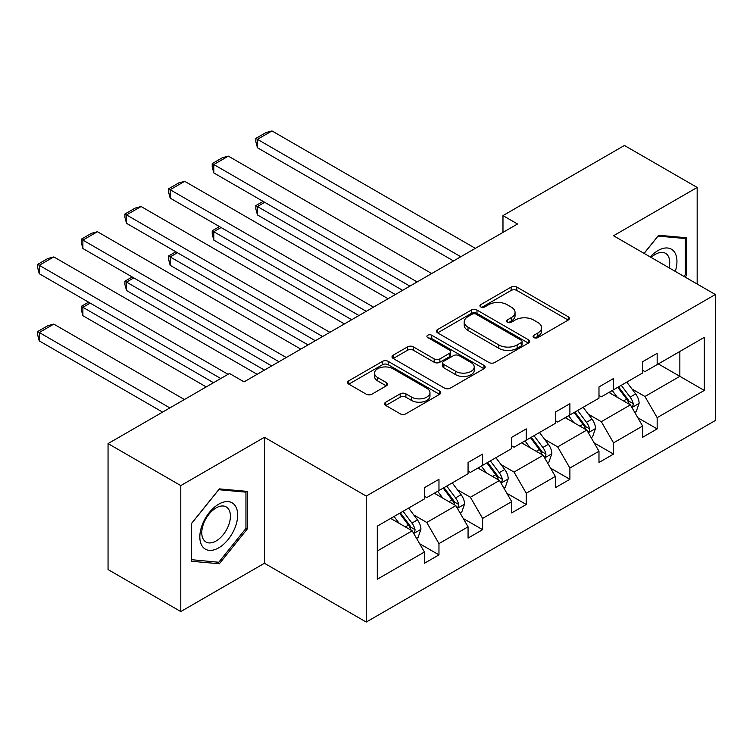 <?xml version="1.0" encoding="UTF-8"?>
<svg xmlns="http://www.w3.org/2000/svg" width="753" height="753" viewBox="0 0 753 753"><rect width="100%" height="100%" fill="white"/><g stroke="black" fill="none" stroke-linecap="round" stroke-linejoin="round"><path stroke-width="1.13" d="M533.896 337.579A2.824 1.628 0 0 0 537.896 337.579L568.233 320.063A4.038 2.334 0 0 0 569.419 318.415A4.038 2.334 0 0 0 568.233 316.768L516.831 287.091A4.038 2.334 0 0 0 511.127 287.091L480.781 304.607A2.824 1.628 0 0 0 479.953 305.765A2.824 1.628 0 0 0 480.781 306.913A2.824 1.628 0 0 0 484.781 306.913L488.706 304.645A12.923 7.464 0 0 1 506.985 304.645L511.268 307.12A12.923 7.464 0 0 1 515.052 312.401A12.923 7.464 0 0 1 511.268 317.672L507.343 319.94A2.824 1.628 0 0 0 506.515 321.098A2.824 1.628 0 0 0 507.343 322.246A2.824 1.628 0 0 0 511.334 322.246L515.268 319.978A12.923 7.464 0 0 1 533.538 319.978L537.821 322.453A12.923 7.464 0 0 1 541.605 327.734A12.923 7.464 0 0 1 537.821 333.005L533.896 335.273A2.824 1.628 0 0 0 533.068 336.431A2.824 1.628 0 0 0 533.896 337.579L533.896 335.273M385.762 402.168A4.038 2.334 0 0 0 384.585 403.815A4.038 2.334 0 0 0 385.762 405.462L400.182 413.792A4.038 2.334 0 0 0 405.895 413.792L439.592 394.337A4.038 2.334 0 0 0 440.778 392.69A4.038 2.334 0 0 0 439.592 391.042L388.19 361.365A4.038 2.334 0 0 0 382.477 361.365L348.78 380.82A4.038 2.334 0 0 0 347.604 382.468A4.038 2.334 0 0 0 348.78 384.115L366.203 394.167A4.038 2.334 0 0 0 371.916 394.167L386.336 385.847A4.038 2.334 0 0 0 387.522 384.199A4.038 2.334 0 0 0 386.336 382.552L377.695 377.564A10.806 6.24 0 0 1 374.533 373.149A10.806 6.24 0 0 1 381.197 367.389A10.806 6.24 0 0 1 392.972 368.744L426.81 388.275A10.806 6.24 0 0 1 429.972 392.69A10.806 6.24 0 0 1 423.308 398.45A10.806 6.24 0 0 1 411.533 397.095L405.895 393.838A4.038 2.334 0 0 0 400.182 393.838L385.762 402.168L385.762 405.462M264.425 437.305L180.786 485.591L108.055 443.602L108.055 569.569L180.786 611.558L264.425 563.272L366.24 622.063L366.24 496.086L264.425 437.305L264.425 563.272M697.165 284.032L697.165 187.459L613.526 235.745L715.35 294.536L366.24 496.086M697.165 187.459L624.435 145.47L502.976 215.593L502.976 232.385M108.055 443.602L229.514 373.479L244.057 381.875L517.527 223.989L502.976 215.593M488.989 362.513A4.038 2.334 0 0 0 494.702 362.513L528.399 343.067A4.038 2.334 0 0 0 529.585 341.41A4.038 2.334 0 0 0 528.399 339.763L476.997 310.085A4.038 2.334 0 0 0 471.284 310.085L437.597 329.541A4.038 2.334 0 0 0 436.411 331.188A4.038 2.334 0 0 0 437.597 332.845L488.989 362.513M428.871 338.191A2.824 1.628 0 0 1 431.742 338.586L431.742 335.236L484 365.403A4.038 2.334 0 0 1 485.177 367.05A4.038 2.334 0 0 1 484 368.697L450.303 388.153A4.038 2.334 0 0 1 444.59 388.153L393.188 358.475L393.188 355.181A4.038 2.334 0 0 0 392.002 356.828A4.038 2.334 0 0 0 393.188 358.475M393.188 355.181L407.608 346.851A4.038 2.334 0 0 1 413.322 346.851L434.17 358.889A4.038 2.334 0 0 0 439.874 358.889L449.447 353.364A4.038 2.334 0 0 0 450.623 351.717A4.038 2.334 0 0 0 449.447 350.07L427.742 337.542A2.824 1.628 0 0 1 426.913 336.384A2.824 1.628 0 0 1 428.655 334.878A2.824 1.628 0 0 1 431.742 335.236M180.786 485.591L180.786 611.558M377.3 526.149L424.428 498.947L424.428 487.69L438.971 479.294L438.971 490.542L468.065 473.75L468.065 462.493L482.617 454.097L482.617 465.354L511.701 448.553L511.701 437.305L526.253 428.899L526.253 440.157L555.347 423.365L555.347 412.107L569.889 403.712L569.889 414.959L598.983 398.168L598.983 386.91L613.526 378.514L613.526 389.772L642.62 372.97L642.62 361.722L657.162 353.317L657.162 364.574L704.29 337.363L704.29 390.44L657.162 417.651L657.162 428.909L642.62 437.305L642.62 426.047L613.526 442.849L613.526 454.097L598.983 462.493L598.983 451.245L569.889 468.037L569.889 479.294L555.347 487.69L555.347 476.442L526.253 493.234L526.253 504.491L511.701 512.887L511.701 501.63L482.617 518.431L482.617 529.679L468.065 538.075L468.065 526.827L438.971 543.619L438.971 554.876L424.428 563.272L424.428 552.024L377.3 579.226L377.3 526.149M366.24 622.063L715.35 420.503L715.35 294.536M434.321 493.234L455.847 505.658L426.753 522.46L413.755 514.958M426.753 522.46L438.971 543.619M455.847 505.658L468.065 526.827M424.428 496.255L426.753 497.601L438.971 490.542M477.957 468.037L499.484 480.47L470.399 497.262L457.4 489.761M470.399 497.262L482.617 518.431M499.484 480.47L511.701 501.63M468.065 471.058L470.399 472.404L482.617 465.354M521.594 442.849L543.129 455.273L514.035 472.075L501.037 464.563M514.035 472.075L526.253 493.234M543.129 455.273L555.347 476.442M511.701 445.87L514.035 447.216L526.253 440.157M565.23 417.651L586.766 430.076L557.672 446.877L544.673 439.376M557.672 446.877L569.889 468.037M586.766 430.076L598.983 451.245M555.347 420.673L557.672 422.019L569.889 414.959M608.876 392.454L630.402 404.888L601.308 421.68L588.309 414.178M601.308 421.68L613.526 442.849M630.402 404.888L642.62 426.047M598.983 395.476L601.308 396.822L613.526 389.772M658.329 363.906L679.855 376.331L644.945 396.483L631.946 388.981M644.945 396.483L657.162 417.651M704.29 390.44L679.855 376.331L679.855 351.472L704.29 337.363M642.62 370.288L644.945 371.624L657.162 364.574M377.3 551.008L412.211 530.856L390.685 518.431M412.211 530.856L424.428 552.024M637.819 417.736L657.162 428.909M594.183 442.933L613.526 454.097M550.547 468.121L569.889 479.294M506.901 493.319L526.253 504.491M463.264 518.516L482.617 529.679M419.628 543.704L438.971 554.876M685.164 277.104L686.698 275.203L686.698 237.779L658.621 235.265L644.06 253.375M247.408 528.832L247.408 491.398L219.33 488.885L191.253 523.815L191.253 561.249L219.33 563.752L247.408 528.832L245.949 527.985M535.025 337.984L537.821 336.365A12.923 7.464 0 0 0 541.605 331.085L541.605 327.734M515.052 312.401L515.052 315.761A12.923 7.464 0 0 1 511.268 321.032L508.473 322.651M568.186 320.091L516.831 290.451A4.038 2.334 0 0 0 511.127 290.451L481.911 307.318M528.342 343.095L476.997 313.446A4.038 2.334 0 0 0 471.284 313.446L437.644 332.873M521.264 342.568A2.824 1.628 0 0 0 522.093 341.41A2.824 1.628 0 0 0 521.264 340.262L476.141 314.208A2.824 1.628 0 0 0 472.15 314.208L468.008 316.599A12.923 7.464 0 0 0 464.215 321.879A12.923 7.464 0 0 0 468.008 327.15L498.844 344.959A12.923 7.464 0 0 0 517.123 344.959L521.264 342.568L521.264 345.928A2.824 1.628 0 0 0 522.093 344.77L522.093 341.41M464.215 321.879L464.215 325.24A12.923 7.464 0 0 0 468.008 330.511L468.008 327.15M521.264 345.928L517.123 348.319A12.923 7.464 0 0 1 498.844 348.319L468.008 330.511M393.245 358.513L407.608 350.211L407.608 346.851M450.623 351.717L450.623 355.077A4.038 2.334 0 0 1 449.447 356.724L439.874 362.249A4.038 2.334 0 0 1 434.17 362.249L413.322 350.211A4.038 2.334 0 0 0 407.608 350.211M431.742 338.586L483.944 368.725M455.8 371.38A10.806 6.24 0 0 0 467.566 372.726A10.806 6.24 0 0 0 474.239 366.965A10.806 6.24 0 0 0 471.077 362.56L459.151 355.67A4.038 2.334 0 0 0 453.438 355.67L443.875 361.195A4.038 2.334 0 0 0 442.689 362.842A4.038 2.334 0 0 0 443.875 364.499L455.8 371.38L455.8 374.74A10.806 6.24 0 0 0 467.566 376.086A10.806 6.24 0 0 0 474.239 370.325L474.239 366.965M442.689 362.842L442.689 366.203A4.038 2.334 0 0 0 443.875 367.85L443.875 364.499M455.8 374.74L443.875 367.85M429.972 392.69L429.972 396.05A10.806 6.24 0 0 1 423.308 401.81A10.806 6.24 0 0 1 411.533 400.455L405.895 397.198A4.038 2.334 0 0 0 400.182 397.198L385.818 405.49M374.533 373.149L374.533 376.509A10.806 6.24 0 0 0 377.695 380.924L377.695 377.564M386.28 385.875L377.695 380.924M439.536 394.365L388.19 364.725A4.038 2.334 0 0 0 382.477 364.725L348.837 384.143M685.239 274.365L686.698 275.203M216.365 562.039L219.33 563.752M634.77 412.446L636.219 411.609L639.128 403.203A10.9 6.297 -120 0 0 635.645 393.923L626.797 382.11M617.404 397.377L612.255 390.506M402.61 290.338L257.441 206.52L257.441 214.925L395.334 294.536M610.504 393.405L609.516 392.078M631.616 406.996L633 405.575L633.245 403.674A10.9 6.297 -120 0 0 630.12 397.113L621.272 385.301M618.542 386.873L628.049 399.57A5.553 3.21 60 0 1 629.056 401.255L633.245 403.674M617.78 387.315L626.628 399.128A10.9 6.297 60 0 1 629.348 404.276M264.717 202.322L257.441 206.52L255.841 205.597L263.117 201.399M257.441 214.925L255.841 208.958L255.841 205.597M460.798 256.745L257.441 139.333L257.441 147.739L453.522 260.943M475.341 248.349L271.984 130.937L257.441 139.333L255.841 138.411L266.025 132.537L271.984 130.937M257.441 147.739L255.841 141.771L255.841 138.411M591.124 437.634L592.583 436.796L595.491 428.401A10.9 6.297 -120 0 0 592.009 419.12L583.161 407.298M573.767 422.574L568.609 415.703M358.974 315.526L213.805 231.717L213.805 240.113L351.698 319.733M566.868 418.593L565.88 417.275M587.98 432.194L589.364 430.763L589.599 428.862A10.9 6.297 -120 0 0 586.483 422.311L577.636 410.489M574.897 412.07L584.413 424.758A5.553 3.21 60 0 1 585.42 426.452L589.599 428.862M574.144 412.512L582.991 424.325A10.9 6.297 60 0 1 585.712 429.474M221.081 227.519L213.805 231.717L212.205 230.794L219.481 226.597M213.805 240.113L212.205 234.155L212.205 230.794M547.487 462.831L548.946 461.994L551.855 453.598A10.9 6.297 -120 0 0 548.372 444.308L539.525 432.495M530.131 447.771L524.973 440.891M315.328 340.723L170.169 256.914L170.169 265.31L308.062 344.921M523.231 443.79L522.243 442.472M544.344 457.382L545.727 455.96L545.963 454.059A10.9 6.297 -120 0 0 542.847 447.498L533.99 435.686M531.26 437.267L540.767 449.955A5.553 3.21 60 0 1 541.784 451.64L545.963 454.059M530.507 437.7L539.355 449.513A10.9 6.297 60 0 1 542.066 454.661M177.435 252.716L170.169 256.914L168.568 255.992L175.835 251.784M170.169 265.31L168.568 259.343L168.568 255.992M417.153 281.933L213.805 164.531L213.805 172.926L409.886 286.14M431.704 273.537L228.347 156.135L213.805 164.531L212.205 163.608L222.389 157.725L228.347 156.135M213.805 172.926L212.205 166.968L212.205 163.608M373.516 307.13L170.169 189.728L170.169 198.124L366.24 311.328M388.068 298.734L184.711 181.332L170.169 189.728L168.568 188.805L178.743 182.923L184.711 181.332M170.169 198.124L168.568 192.166L168.568 188.805M675.272 271.4A26.741 15.436 120 0 0 671.412 249.205A26.741 15.436 120 0 0 650.263 256.952M669.069 267.814A20.246 11.69 120 0 0 665.511 253.3A20.246 11.69 120 0 0 651.166 257.479M644.116 253.413L658.037 236.094L685.239 238.522L685.239 274.798L683.95 276.398M683.442 237.487L685.239 238.522M235.124 527.448A26.741 15.436 120 0 0 228.206 501.62A26.741 15.436 120 0 0 202.369 524.521A26.741 15.436 120 0 0 209.296 550.358A26.741 15.436 120 0 0 235.124 527.448M228.498 525.566A20.246 11.69 120 0 0 226.22 506.92A20.246 11.69 120 0 0 203.696 523.344A20.246 11.69 120 0 0 205.974 541.991A20.246 11.69 120 0 0 228.498 525.566M191.544 559.827L191.544 523.551L218.747 489.714L245.949 492.151L245.949 528.418L218.747 562.256L191.253 559.658M244.151 491.107L245.949 492.151M503.851 488.029L505.301 487.191L508.209 478.786A10.9 6.297 -120 0 0 504.736 469.505L495.888 457.692M486.485 472.959L481.336 466.088M271.692 365.92L126.523 282.102L126.523 290.507L264.425 370.118M479.595 468.987L478.607 467.66M500.707 482.579L502.091 481.158L502.326 479.256A10.9 6.297 -120 0 0 499.211 472.696L490.354 460.883M487.624 462.455L497.131 475.152A5.553 3.21 60 0 1 498.138 476.837L502.326 479.256M486.862 462.897L495.719 474.71A10.9 6.297 60 0 1 498.43 479.859M133.799 277.904L126.523 282.102L124.923 281.18L132.199 276.982M126.523 290.507L124.923 284.54L124.923 281.18M329.88 332.327L126.523 214.916L126.523 223.321L322.604 336.525M344.422 323.931L141.075 206.52L126.523 214.916L124.923 213.993L135.107 208.12L141.075 206.52M126.523 223.321L124.923 217.353L124.923 213.993M460.215 513.217L461.664 512.379L464.573 503.983A10.9 6.297 -120 0 0 461.1 494.702L452.242 482.88M442.849 498.157L437.7 491.285M213.513 382.712L82.886 307.299L82.886 315.695L206.237 386.91M435.959 494.175L434.97 492.857M457.071 507.776L458.455 506.345L458.69 504.444A10.9 6.297 -120 0 0 455.565 497.893L446.717 486.071M443.988 487.652L453.494 500.34A5.553 3.21 60 0 1 454.501 502.035L458.69 504.444M443.225 488.095L452.073 499.907A10.9 6.297 60 0 1 454.793 505.056M90.162 303.101L82.886 307.299L81.286 306.377L88.562 302.179M82.886 315.695L81.286 309.737L81.286 306.377M286.244 357.515L82.886 240.113L82.886 248.509L278.968 361.722M300.786 349.119L97.438 231.717L82.886 240.113L81.286 239.19L91.471 233.308L97.438 231.717M82.886 248.509L81.286 242.551L81.286 239.19M416.578 538.414L418.028 537.576L420.936 529.18A10.9 6.297 -120 0 0 417.454 519.89L408.606 508.077M169.877 407.91L39.25 332.497L53.792 324.101L184.419 399.514M399.212 523.354L394.064 516.473M39.25 340.893L37.65 334.934L37.65 331.574L39.25 332.497L39.25 340.893L162.601 412.107M392.313 519.372L391.334 518.055M413.425 532.964L414.809 531.543L415.054 529.641A10.9 6.297 -120 0 0 411.929 523.081L403.081 511.268M400.351 512.849L409.858 525.538A5.553 3.21 60 0 1 410.865 527.222L415.054 529.641M399.589 513.282L408.437 525.095A10.9 6.297 60 0 1 411.157 530.244M37.65 331.574L47.834 325.691L53.792 324.101M228.055 374.316L39.25 265.31L39.25 273.706L220.78 378.514M257.149 374.316L53.792 256.914L39.25 265.31L37.65 264.388L47.834 258.505L53.792 256.914M39.25 273.706L37.65 267.748L37.65 264.388M537.821 336.365L537.821 333.005M507.343 322.246L507.343 319.94M511.268 321.032L511.268 317.672M480.781 306.913L480.781 304.607M511.127 290.451L511.127 287.091M516.831 290.451L516.831 287.091M568.233 320.063L568.233 316.768M437.597 332.845L437.597 329.541M471.284 313.446L471.284 310.085M476.997 313.446L476.997 310.085M528.399 343.067L528.399 339.763M498.844 348.319L498.844 344.959M517.123 348.319L517.123 344.959M413.322 350.211L413.322 346.851M434.17 362.249L434.17 358.889M439.874 362.249L439.874 358.889M449.447 356.724L449.447 353.364M484 368.697L484 365.403M400.182 397.198L400.182 393.838M405.895 397.198L405.895 393.838M411.533 400.455L411.533 397.095M386.336 385.847L386.336 382.552M348.78 384.115L348.78 380.82M382.477 364.725L382.477 361.365M388.19 364.725L388.19 361.365M439.592 394.337L439.592 391.042M631.927 407.533L639.052 403.42M630.12 397.113L635.645 393.923M623.531 400.916L626.628 399.128M588.291 432.721L595.416 428.608M586.483 422.311L592.009 419.12M579.895 426.113L582.991 424.325M544.654 457.918L551.78 453.805M542.847 447.498L548.372 444.308M536.249 451.311L539.355 449.513M501.018 483.115L508.143 479.002M499.211 472.696L504.736 469.505M492.613 476.498L495.719 474.71M457.372 508.313L464.507 504.19M455.565 497.893L461.1 494.702M448.976 501.696L452.073 499.907M413.736 533.5L420.861 529.387M411.929 523.081L417.454 519.89M405.34 526.893L408.437 525.095"/></g></svg>
